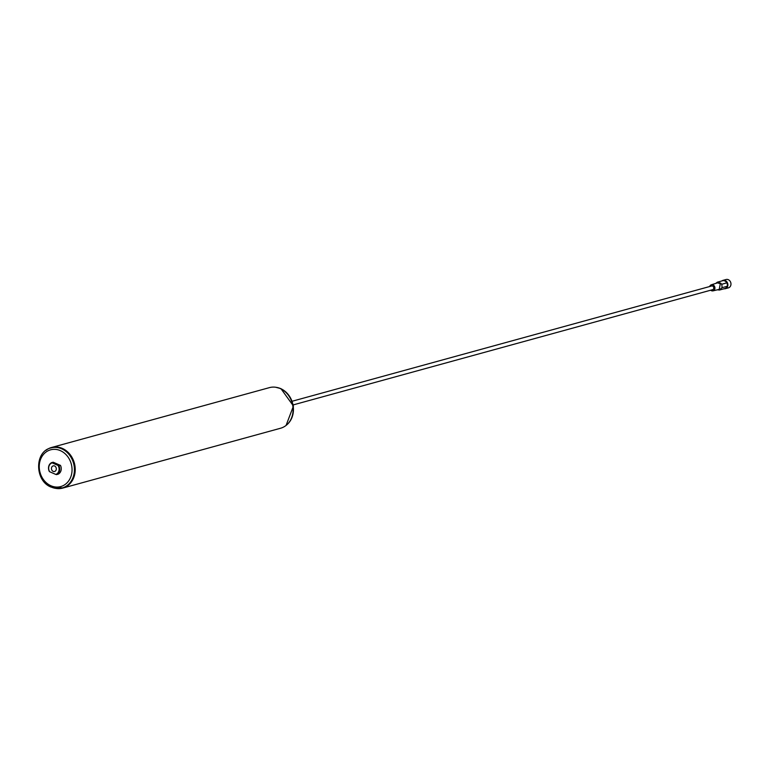 <?xml version="1.0" encoding="UTF-8"?>
<svg xmlns="http://www.w3.org/2000/svg" width="768" height="768" viewBox="0 0 768 768"><rect width="100%" height="100%" fill="white"/><g stroke="black" fill="none" stroke-linecap="round" stroke-linejoin="round"><path stroke-width="1.15" d="M721.805 284.256L726.883 282.854A4.243 3.6 74.6 0 1 727.19 286.291L722.112 287.683L721.805 284.256A17.328 1.91 174.9 0 1 721.622 284.266L720.749 283.162L717.35 282.173L715.728 283.421M726.883 282.854L726.72 282.864A4.07 3.456 -105.4 0 0 725.923 281.741A4.07 3.456 -105.4 0 0 722.64 280.723L717.35 282.173M293.251 404.89L712.742 289.642A1.91 1.622 -105.4 0 0 711.734 285.965L292.243 401.222M724.032 288.787A4.33 3.677 -105.4 0 0 725.309 288.701L728.4 287.856A4.33 3.677 -105.4 0 0 730.915 284.813A4.33 3.677 -105.4 0 0 729.6 280.589A4.33 3.677 -105.4 0 0 726.106 279.504L723.014 280.349A4.33 3.677 -105.4 0 0 721.872 280.934M725.309 288.701A4.33 3.677 -105.4 0 0 727.824 285.667A4.33 3.677 -105.4 0 0 726.509 281.434A4.33 3.677 -105.4 0 0 723.014 280.349M710.688 290.208A3.149 2.678 -105.4 0 0 713.942 285.552A3.149 2.678 -105.4 0 0 709.68 286.531M713.002 290.861L719.242 289.363L720.326 283.68L717.456 282.883L711.331 284.784M727.008 286.339A4.07 3.456 74.6 0 1 724.8 288.576L719.51 290.026L721.93 287.693A17.328 1.91 174.9 0 0 722.112 287.683M717.379 289.814L719.51 290.026M721.622 284.266L726.72 282.864M53.165 471.398A2.947 2.506 -105.4 0 0 54.605 465.965A2.947 2.506 -105.4 0 0 53.165 471.398M51.245 447.84A20.794 17.654 74.6 0 1 51.466 447.782A20.794 17.654 74.6 0 1 62.083 448.656A20.794 17.654 74.6 0 1 74.87 469.315A20.794 17.654 74.6 0 1 62.486 487.891A20.794 17.654 74.6 0 1 62.266 487.949M45.984 450.326A21.053 17.875 74.6 0 1 51.533 447.494A21.053 17.875 74.6 0 1 62.275 448.378A21.053 17.875 74.6 0 1 75.226 469.296A21.053 17.875 74.6 0 1 62.688 488.102A21.053 17.875 74.6 0 1 56.477 488.496M51.533 447.494L269.395 387.638A21.053 17.875 74.6 0 1 280.138 388.522A21.053 17.875 74.6 0 1 293.088 409.44A21.053 17.875 74.6 0 1 280.55 428.246L62.688 488.102M51.965 462.931A6.067 5.146 -105.4 0 0 49.622 471.725L49.296 471.427A6.499 5.52 74.6 0 1 51.629 462.634L58.925 465.821A6.499 5.52 74.6 0 1 56.582 474.614L58.128 474.182A6.499 5.52 -105.4 0 0 60.47 465.398L58.925 465.821M60.47 465.398L53.174 462.211L51.629 462.634M49.622 471.725L55.814 474.432A6.067 5.146 -105.4 0 0 58.147 465.638M55.814 474.432L56.582 474.614M60.326 450.624A19.066 16.186 -105.4 0 0 39.926 461.318A19.066 16.186 -105.4 0 0 50.976 485.779A19.066 16.186 -105.4 0 0 71.376 475.075A19.066 16.186 -105.4 0 0 60.326 450.624M62.486 487.891L51.168 487.123C34.656 480.998 34.33 451.469 51.024 447.898A20.794 17.654 74.6 0 1 61.642 448.781A20.794 17.654 74.6 0 1 74.429 469.43A20.794 17.654 74.6 0 1 62.045 488.006A20.794 17.654 74.6 0 1 51.437 487.133M286.762 424.858A20.794 17.654 -105.4 0 0 293.107 405.523A20.794 17.654 -105.4 0 0 280.646 388.608A20.794 17.654 -105.4 0 0 276.461 387.379M275.606 387.235L280.915 388.618L293.443 406.022L286.09 425.414"/></g></svg>
